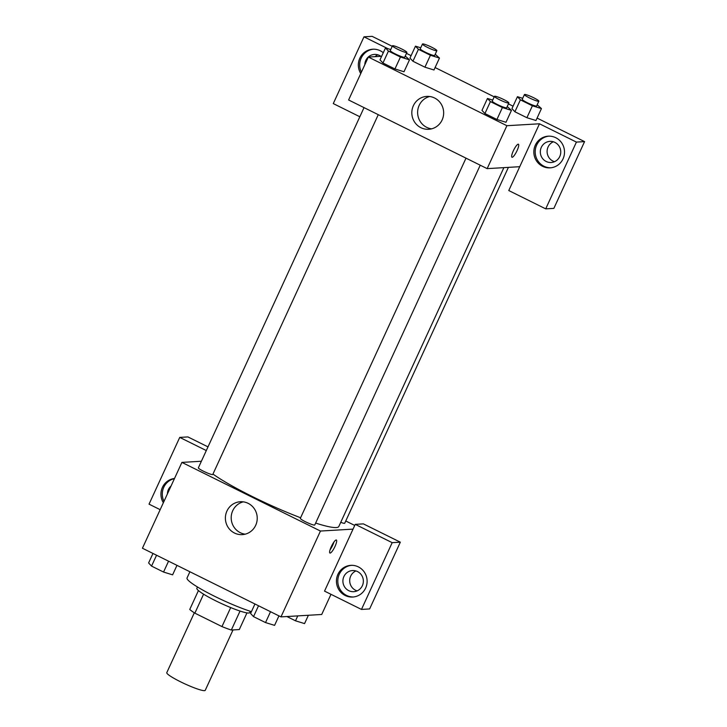 <?xml version="1.0" encoding="UTF-8"?>
<svg xmlns="http://www.w3.org/2000/svg" width="727" height="727" viewBox="0 0 727 727"><rect width="100%" height="100%" fill="white"/><g stroke="black" fill="none" stroke-linecap="round" stroke-linejoin="round"><path stroke-width="1.09" d="M194.318 612.806L166.783 672.657A21.156 2.626 24.7 0 0 182.722 682.862A21.156 2.626 24.7 0 0 204.487 690.65A21.156 2.626 24.7 0 0 205.232 690.341L233.013 629.936M230.695 607.581L221.962 626.583L194.863 613.152A28.417 3.535 24.7 0 1 189.756 609.444L198.435 590.578M246.962 612.888L239.292 629.564L231.322 630.036A28.417 3.535 24.7 0 1 221.962 626.583M240.046 611.071L231.322 630.036M250.324 611.289L249.734 612.588A29.098 3.617 -155.3 0 1 221.79 603.71A29.098 3.617 -155.3 0 1 196.863 588.27L197.462 586.971M203.587 594.186L194.863 613.152M189.901 571.758L187.039 577.974A42.32 5.262 24.7 0 0 208.931 593.405A42.32 5.262 24.7 0 0 251.433 611.643M330.985 594.313L321.716 614.479L280.976 616.887L142.428 548.231L181.904 462.399L201.388 461.245M163.357 502.73A15.867 15.34 86.6 0 1 174.516 478.466M206.304 450.558L179.742 437.4L149.035 504.156L160.167 509.672M174.444 478.62A15.867 15.34 -93.4 0 0 163.993 501.348M167.419 493.897A10.578 10.223 86.6 0 1 171.018 486.072M179.742 437.4L187.893 436.918L207.995 446.878M226.933 511.054A16.467 15.921 86.6 0 1 240.346 501.739A16.467 15.921 86.6 0 1 257.204 517.242A16.467 15.921 86.6 0 1 242.282 534.627A16.467 15.921 86.6 0 1 226.933 511.054M353.04 529.12L324.533 591.115L361.473 609.426L392.18 542.66L355.239 524.358L353.04 529.12L320.453 531.046L280.976 616.887M320.453 531.046L181.904 462.399M243.254 501.848A16.467 15.921 -93.4 0 0 232.731 510.717A16.467 15.921 -93.4 0 0 245.172 534.172M335.011 546.422A7.27 1.636 -63.6 0 1 329.922 553.056A7.27 1.636 -63.6 0 1 331.685 545.804A7.27 1.636 -63.6 0 1 336.374 540.016A7.27 1.636 -63.6 0 1 335.011 546.422M330.022 549.93A7.27 1.636 116.4 0 0 332.684 545.268A7.27 1.636 116.4 0 0 333.947 541.988M345.198 595.504A15.867 15.34 86.6 0 1 336.719 578.119A15.867 15.34 86.6 0 1 350.841 565.352A15.867 15.34 86.6 0 1 367.09 580.291A15.867 15.34 86.6 0 1 352.713 597.04A15.867 15.34 86.6 0 1 345.198 595.504M351.523 565.324A15.867 15.34 -93.4 0 0 338.019 578.383A15.867 15.34 -93.4 0 0 346.552 595.422A15.867 15.34 -93.4 0 0 353.395 596.976M343.898 576.538A10.578 10.223 86.6 0 1 352.513 570.55A10.578 10.223 86.6 0 1 362.373 585.689A10.578 10.223 86.6 0 1 353.758 591.678A10.578 10.223 86.6 0 1 343.898 576.538M357.121 590.869A10.578 10.223 86.6 0 1 355.939 570.949M361.473 609.426L369.625 608.944L400.332 542.178L363.382 523.876L355.239 524.358M392.18 542.66L400.332 542.178M345.752 520.995L354.74 525.439M340.745 522.322A7.933 0.991 24.7 0 0 344.453 523.331A7.933 0.991 24.7 0 0 344.734 523.213L508.4 167.374M364.036 107.623L198.362 467.824A7.933 0.991 24.7 0 0 204.342 471.65A7.933 0.991 24.7 0 0 212.502 474.577A7.933 0.991 24.7 0 0 212.784 474.458L378.267 114.675M466.007 158.15L300.333 518.351A7.933 0.991 24.7 0 0 306.312 522.177A7.933 0.991 24.7 0 0 314.473 525.103A7.933 0.991 24.7 0 0 314.755 524.985L480.238 165.202M315.636 523.067A74.054 9.206 24.7 0 0 336.21 527.557A74.054 9.206 24.7 0 0 338.837 526.466L503.875 167.637M212.956 474.068A74.054 9.206 24.7 0 0 300.605 517.76M519.741 166.701L508.773 190.547L545.713 208.858L576.42 142.092L539.479 123.79L519.741 166.701L487.154 168.628L348.606 99.981L368.344 57.06L381.657 56.279M377.849 54.816A10.578 10.223 -93.4 0 0 375.014 56.67M553.347 141.774A10.578 10.223 -93.4 0 0 554.519 161.694M545.713 208.858L553.865 208.376L584.572 141.611L537.071 118.083M513.08 106.187L508.437 103.888M494.215 96.836L435.1 67.556M411.109 55.661L406.466 53.362M392.235 46.31L372.133 36.35L363.982 36.832L387.9 48.682M364.818 64.721A10.578 10.223 86.6 0 1 380.884 56.324M373.433 49.191A15.867 15.34 -93.4 0 0 361.392 72.164M360.756 73.545A15.867 15.34 86.6 0 1 372.751 49.218A15.867 15.34 86.6 0 1 383.293 52.726M559.772 156.514A10.578 10.223 86.6 0 1 540.334 152.534A10.578 10.223 86.6 0 1 549.912 141.374A10.578 10.223 86.6 0 1 559.772 156.514M548.921 136.149A15.867 15.34 -93.4 0 0 535.417 149.199A15.867 15.34 -93.4 0 0 543.96 166.238A15.867 15.34 -93.4 0 0 550.793 167.801M542.596 166.319A15.867 15.34 86.6 0 1 534.118 148.935A15.867 15.34 86.6 0 1 548.24 136.176A15.867 15.34 86.6 0 1 564.488 151.107A15.867 15.34 86.6 0 1 550.112 167.855A15.867 15.34 86.6 0 1 542.596 166.319M576.42 142.092L584.572 141.611M359.838 116.756L333.275 103.588L363.982 36.832M435.219 54.261L439.471 58.06L433.983 69.983L424.931 67.193L412.936 61.241L409.973 58.087L415.471 46.164L420.724 47.791M405.239 56.024L409.492 59.832L404.003 71.755L394.952 68.956L382.956 63.013L379.994 59.85L385.492 47.937L390.744 49.563M507.21 106.551L511.463 110.359L505.992 122.281L496.923 119.482L484.927 113.539L481.965 110.377M537.189 104.788L541.442 108.587L535.972 120.509L526.902 117.71L514.907 111.767L511.944 108.614L517.442 96.691L522.695 98.318M539.479 123.79L506.892 125.707L368.344 57.06M413.363 105.724A16.467 15.921 86.6 0 1 426.776 96.4A16.467 15.921 86.6 0 1 443.634 111.903A16.467 15.921 86.6 0 1 428.721 129.288A16.467 15.921 86.6 0 1 413.363 105.724M506.892 125.707L487.154 168.628M429.693 96.509A16.467 15.921 -93.4 0 0 419.17 105.379A16.467 15.921 -93.4 0 0 431.602 128.843M511.962 157.25A7.27 1.636 116.4 0 0 517.061 150.625A7.27 1.636 -63.6 0 1 511.962 157.25A7.27 1.636 -63.6 0 1 513.725 150.007A7.27 1.636 -63.6 0 1 518.424 144.219A7.27 1.636 -63.6 0 1 517.061 150.625A7.27 1.636 116.4 0 0 518.424 144.219M511.463 110.359L502.402 107.56L490.407 101.616L487.463 98.463L492.715 100.09M494.451 96.328L492.252 101.098A7.933 0.991 24.7 0 0 498.231 104.924A7.933 0.991 24.7 0 0 506.392 107.841A7.933 0.991 24.7 0 0 506.674 107.723L508.864 102.961A7.933 0.991 24.7 0 0 502.066 98.745A7.933 0.991 24.7 0 0 494.451 96.328A7.933 0.991 24.7 0 0 500.421 100.153A7.933 0.991 24.7 0 0 508.582 103.07A7.933 0.991 24.7 0 0 508.864 102.961M487.463 98.463L481.983 110.386L484.927 113.539L496.923 119.482L502.402 107.56M490.407 101.616L484.927 113.539M409.492 59.832L400.432 57.033L388.436 51.09L385.492 47.937M392.471 45.801L390.281 50.572A7.933 0.991 24.7 0 0 396.26 54.398A7.933 0.991 24.7 0 0 404.421 57.315A7.933 0.991 24.7 0 0 404.703 57.197L406.893 52.435A7.933 0.991 24.7 0 0 400.095 48.218A7.933 0.991 24.7 0 0 392.471 45.801A7.933 0.991 24.7 0 0 398.451 49.627A7.933 0.991 24.7 0 0 406.611 52.544A7.933 0.991 24.7 0 0 406.893 52.435M400.432 57.033L394.952 68.956L382.956 63.013L380.012 59.859M388.436 51.09L382.956 63.013M541.442 108.587L532.391 105.797L520.387 99.844L517.442 96.691M524.431 94.555L522.231 99.326A7.933 0.991 24.7 0 0 528.211 103.152A7.933 0.991 24.7 0 0 536.372 106.069A7.933 0.991 24.7 0 0 536.653 105.96L538.843 101.189A7.933 0.991 24.7 0 0 532.046 96.973A7.933 0.991 24.7 0 0 524.431 94.555A7.933 0.991 24.7 0 0 530.401 98.381A7.933 0.991 24.7 0 0 538.562 101.307A7.933 0.991 24.7 0 0 538.843 101.189M532.391 105.797L526.902 117.71L514.907 111.767L511.962 108.614M520.387 99.844L514.907 111.767M439.471 58.06L430.42 55.27L418.416 49.318L415.471 46.164M422.46 44.029L420.261 48.8A7.933 0.991 24.7 0 0 426.24 52.626A7.933 0.991 24.7 0 0 434.401 55.543A7.933 0.991 24.7 0 0 434.682 55.434L436.872 50.663A7.933 0.991 24.7 0 0 430.075 46.446A7.933 0.991 24.7 0 0 422.46 44.029A7.933 0.991 24.7 0 0 428.43 47.855A7.933 0.991 24.7 0 0 436.591 50.781A7.933 0.991 24.7 0 0 436.872 50.663M430.42 55.27L424.931 67.193L412.936 61.241L409.992 58.087M418.416 49.318L412.936 61.241M278.95 615.878L274.579 625.365L265.528 622.576L253.523 616.632L250.588 613.479L254.95 603.983M270.526 611.707L265.528 622.576M258.53 605.764L253.523 616.632M176.979 565.352L172.608 574.848L163.557 572.049L151.552 566.106L148.608 562.952L152.979 553.456M168.555 561.18L163.557 572.049M156.559 555.237L151.552 566.106M308.393 615.26L304.558 623.602L295.507 620.803L286.883 616.532M297.77 615.887L295.507 620.803"/></g></svg>
